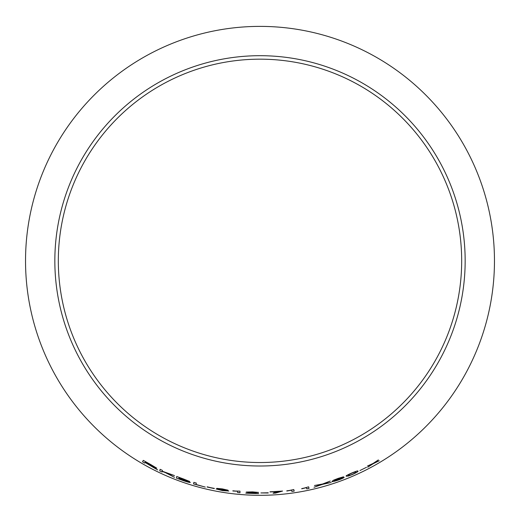 <?xml version="1.0" encoding="UTF-8"?>
<svg xmlns="http://www.w3.org/2000/svg" width="520" height="520" viewBox="0 0 520 520"><rect width="100%" height="100%" fill="white"/><g stroke="black" fill="none" stroke-linecap="round" stroke-linejoin="round"><path stroke-width="0.78" d="M260 26.384A234.462 234.462 0 0 1 463.053 378.079A234.462 234.462 0 0 1 56.947 378.079A234.462 234.462 0 0 1 260 26.384M260 55.692A205.153 205.153 0 0 1 437.671 363.428A205.153 205.153 0 0 1 82.329 363.428A205.153 205.153 0 0 1 260 55.692M379.236 460.772L374.406 462.859L378.359 459.934L373.094 463.437L367.49 466.005L371.969 464.237L367.718 467.207L373.308 463.658L379.236 460.772M366.548 467.266L359.957 470.535M346.236 476.203L348.335 476.06L352.488 474.487C356.831 472.446 358.625 471.341 357.877 471.159C358.189 470.548 356.129 471.172 351.689 473.038C347.308 474.988 345.495 476.047 346.236 476.203L348.335 476.06M344.182 477.288L334.172 480.61L336.219 479.297L343.519 476.801L338.143 478.387L333.606 480.162L331.955 481.429C331.78 481.988 334.035 481.488 338.735 479.921C342.375 478.543 344.188 477.666 344.182 477.288M314.022 487.247L322.459 484.354L331.201 482.469L323.928 483.788L330.272 481.072L322.524 484.029L314.464 485.505L321.1 484.588L314.028 487.266L322.465 484.374L331.195 482.45M306.391 487.663L306.722 488.885L309.062 488.391L308.633 486.824L301.756 488.807L306.384 487.643L306.722 488.885M291.506 490.197L291.844 491.426L294.209 491.088L293.781 489.515L286.832 491.036L291.506 490.178L291.844 491.426M282.568 491.062L269.964 491.816L279.526 491.381C275.535 492.102 273.397 492.726 273.104 493.246L275.555 493.097L282.568 491.062M268.229 492.993L260.904 492.941L268.229 492.772M246.207 492.057L256.132 492.407L245.778 493.188L258.635 493.616L249.087 493.175L258.583 492.44L252.512 491.881L246.207 492.057L248.658 492.213M237.601 491.27L237.62 492.538L239.993 492.752L239.974 491.127L232.856 491.004L237.601 491.25L237.62 492.538M227.962 490.185L222.365 488.911L216.866 488.365L219.745 489.223L216.106 488.969L222.43 490.588L228.768 491.036L225.134 490.1L227.962 490.185M214.292 488.599L207.116 487.038L214.338 488.384M193.863 482.346L193.525 483.925L205.257 487.091L196.04 484.465L196.339 483.067L193.863 482.346L193.525 483.925M183.58 479.005L176.722 476.489L176.371 478.082L183.339 480.63C187.375 482.021 189.709 482.625 190.346 482.45L186.94 480.948L189.605 481.449L183.58 479.005M174.486 477.321L166.829 473.103L174.506 475.592L162.247 471.198L162.422 470.399L160.095 469.3L159.731 470.918L162.065 472.01L162.188 471.451L165.152 472.518L174.486 477.321M152.607 466.993L157.638 469.911L151.678 466.05L156.761 468.169L150.813 464.601L143.28 460.382L142.526 461.806L144.755 463.093L145.1 462.462L157.651 469.892M260 59.169A201.682 201.682 0 0 1 434.662 361.686A201.682 201.682 0 0 1 85.338 361.686A201.682 201.682 0 0 1 260 59.169M145.1 462.462L152.613 466.973M151.691 466.037L156.774 468.15M143.292 460.363L142.526 461.806M142.538 461.793L144.768 463.079M145.431 461.825L154.401 466.954L145.184 462.3L145.431 461.825L154.394 466.973M162.188 471.451L165.159 472.498L174.499 477.301M174.512 475.572L166.829 473.103M160.102 469.287L159.731 470.918M159.744 470.899L162.078 471.991M176.728 476.469L176.371 478.082L183.339 480.63M183.346 480.61C187.382 482.001 189.716 482.606 190.353 482.43M186.947 480.922L189.612 481.429M179.088 477.588L187.194 480.668L178.984 478.069L179.088 477.588L187.187 480.695M178.945 478.257L187.811 481.618L178.822 478.803L178.945 478.257L187.805 481.637M193.531 483.906L205.264 487.071M207.168 486.824L214.299 488.579M225.134 490.1L227.962 490.159M216.866 488.345L219.745 489.223M216.112 488.95L222.43 490.588M222.43 490.568L228.768 491.017M219.271 488.793L225.537 489.834M218.524 489.418L226.35 490.678L222.456 490.425L218.524 489.418L226.35 490.698M232.856 490.789L237.601 491.25M237.62 492.518L240 492.732M248.664 492.193L252.467 492.043M252.467 492.018L256.132 492.407M245.778 493.168L258.635 493.591M252.857 493.012L249.087 493.175M252.857 492.986L258.583 492.421M260.904 492.915L268.229 492.973M273.104 493.226L275.555 493.071L282.568 491.043M270.01 491.978L279.526 491.381M286.78 490.828L291.506 490.178M291.844 491.406L294.203 491.069M301.704 488.599L306.384 487.643M306.722 488.865L309.056 488.371M330.265 481.052L323.928 483.788M314.464 485.485L321.1 484.588M331.949 481.41C331.773 481.969 334.029 481.468 338.728 479.901C342.362 478.524 344.182 477.646 344.175 477.269M336.219 479.297L334.172 480.61M336.213 479.278L338.091 478.575M338.078 478.556L341.302 477.666M341.296 477.646L343.512 476.781M334.678 480.766L338.163 479.154L341.9 478.16L338.618 479.791L334.678 480.766L341.906 478.179M348.329 476.041L352.488 474.487M352.482 474.468C356.818 472.426 358.612 471.322 357.871 471.14M348.51 475.28L349.375 474.305L351.741 473.174C354.757 471.959 356.057 471.627 355.635 472.166L355.647 472.186C356.369 472.231 355.29 472.953 352.411 474.344C349.401 475.507 348.101 475.813 348.51 475.28L349.382 474.325L351.748 473.187C354.763 471.978 356.063 471.647 355.647 472.186M367.705 467.188L373.295 463.645L379.229 460.753M378.346 459.914L374.406 462.859M367.484 465.985L371.969 464.237"/></g></svg>

